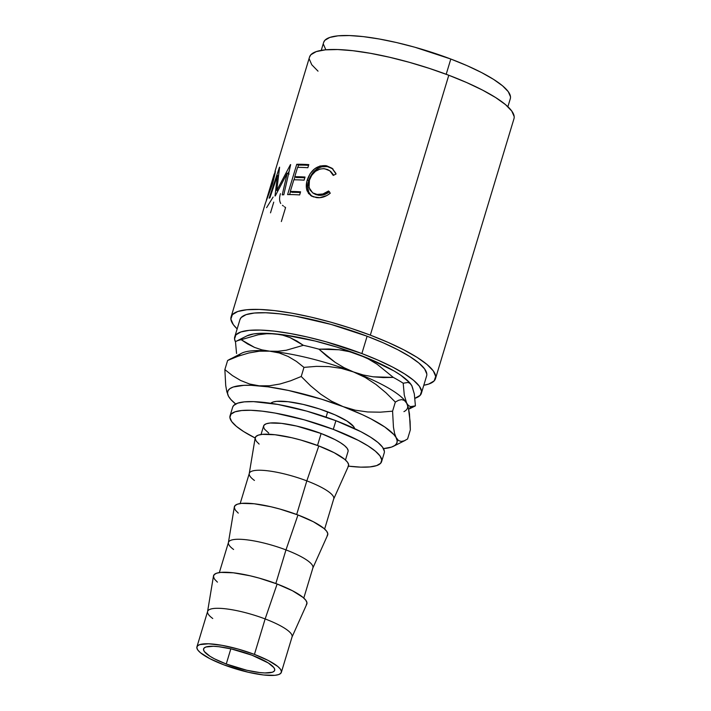 <?xml version="1.0" encoding="UTF-8"?>
<svg xmlns="http://www.w3.org/2000/svg" width="711" height="711" viewBox="0 0 711 711"><rect width="100%" height="100%" fill="white"/><g stroke="black" fill="none" stroke-linecap="round" stroke-linejoin="round"><path stroke-width="1.07" d="M252.014 655.222A37.132 8.301 16.8 0 1 274.686 670.349A37.132 8.301 16.8 0 1 226.249 664.003L230.835 648.832L226.249 664.003L246.877 670.277L259.604 672.544L264.901 672.953L272.357 672.233L274.233 671.131L274.757 669.593L273.913 667.665L268.305 662.972L252.014 655.222L231.386 648.956L218.668 646.69L213.371 646.281L205.914 647.001L204.039 648.103L203.515 649.641L204.359 651.569L209.967 656.262L214.518 658.848L226.249 664.003A37.132 8.301 16.8 0 1 203.586 648.885A37.132 8.301 16.8 0 1 252.014 655.222M268.74 433.079L264.528 429.16L263.523 426.876L264.154 425.045L266.376 423.738L270.118 423.009L281.529 423.365L296.629 426.058L321.123 433.506L317.515 445.459L321.123 433.506A44.1 9.865 -163.2 0 0 263.612 425.969L261.026 434.519M324.625 529.046L333.743 498.838A44.1 9.865 -163.2 0 0 306.823 480.876L296.674 514.488L306.823 480.876A44.1 9.865 16.8 0 1 333.646 499.104L348.452 466.096A48.739 10.896 -163.2 0 0 318.812 445.948A48.739 10.896 -163.2 0 0 255.169 437.932L249.241 473.624A44.1 9.865 16.8 0 1 306.823 480.876L318.812 445.948L306.823 480.876A44.1 9.865 -163.2 0 0 249.312 473.348L240.185 503.548M254.44 480.449A44.1 9.865 16.8 0 1 249.241 473.624M303.784 598.075L312.902 567.867A44.1 9.865 -163.2 0 0 285.982 549.905L275.832 583.518L285.982 549.905A44.1 9.865 16.8 0 1 312.804 568.133L327.611 535.125A48.739 10.896 -163.2 0 0 297.971 514.977A48.739 10.896 -163.2 0 0 234.328 506.961L228.4 542.653A44.1 9.865 16.8 0 1 285.982 549.905L297.971 514.977L285.982 549.905A44.1 9.865 -163.2 0 0 228.471 542.377L219.344 572.577M233.599 549.479A44.1 9.865 16.8 0 1 228.4 542.653M281.352 672.357A44.1 9.865 16.8 0 1 223.841 664.829L209.905 658.697L200.422 652.707L197.836 650.058L196.831 647.774L197.454 645.943L199.684 644.637L208.545 643.784L222.054 645.339L238.167 649.063L254.431 654.404A44.1 9.865 16.8 0 1 281.352 672.357L292.061 636.896A44.1 9.865 -163.2 0 0 265.141 618.934A44.1 9.865 16.8 0 1 291.963 637.163L306.77 604.154A48.739 10.896 -163.2 0 0 277.13 584.007A48.739 10.896 -163.2 0 0 213.487 575.99L207.559 611.682A44.1 9.865 16.8 0 1 265.141 618.934L277.13 584.007L265.141 618.934A44.1 9.865 -163.2 0 0 207.63 611.407L196.92 646.868A44.1 9.865 16.8 0 1 254.431 654.404L265.141 618.934L254.431 654.404L268.367 660.528L277.85 666.518L280.436 669.175L281.44 671.46L280.809 673.29L278.588 674.597L274.846 675.326L263.434 674.97L248.335 672.277L223.841 664.829A44.1 9.865 16.8 0 1 196.92 646.868M212.758 618.508A44.1 9.865 16.8 0 1 207.559 611.682M381.611 461.599L384.224 452.934A79.161 17.704 -163.2 0 0 335.903 420.699A79.161 17.704 -163.2 0 0 232.666 407.172L230.044 415.837A79.161 17.704 16.8 0 1 333.29 429.355L335.903 420.699L333.29 429.355A79.161 17.704 16.8 0 1 381.611 461.599A79.161 17.704 16.8 0 1 348.426 466.149L360.744 467.145L369.924 466.914L376.643 465.607L380.643 463.261L381.763 459.973L379.967 455.875L375.319 451.112L368.005 445.877L358.3 440.358L333.29 429.355L304.095 419.783L275.175 413.082L262.208 411.162L250.912 410.291L241.731 410.523L235.012 411.829L231.022 414.175L229.893 417.455L231.688 421.561L236.336 426.324L243.651 431.559L255.16 437.994A79.161 17.704 16.8 0 1 230.044 415.837M426.796 373.942L424.583 368.885L418.868 363.019L409.856 356.575L397.902 349.785L383.469 342.915L367.107 336.232A97.478 21.801 -163.2 0 0 239.971 319.586L234.737 336.907A97.478 21.801 16.8 0 1 361.872 353.554L367.107 336.232L331.157 324.438L295.536 316.191L279.565 313.827L265.665 312.751L254.36 313.036L246.086 314.644L241.162 317.533L239.936 319.683M421.383 393.263A97.478 21.801 16.8 0 1 414.895 398.32L420.183 395.316L421.57 391.263L419.357 386.215L413.633 380.349L404.63 373.897L392.676 367.107L378.243 360.237L361.872 353.554A97.478 21.801 16.8 0 1 421.383 393.263L426.609 375.932A97.478 21.801 -163.2 0 0 367.107 336.232L361.872 353.554L325.931 341.76L307.73 337.103L290.31 333.521L274.339 331.148L260.43 330.082L249.126 330.357L240.851 331.975L235.928 334.854L234.55 338.907L235.492 341.911A97.478 21.801 16.8 0 1 234.737 336.907M514.169 116.551L511.742 111.023L505.477 104.597L495.611 97.531L482.52 90.093L466.709 82.574L448.792 75.25L370.324 335.139L350.985 328.304L330.953 322.216L311.018 317.115L291.945 313.187L274.455 310.591L259.222 309.418L246.841 309.729L237.776 311.489L232.39 314.653L230.871 319.088L233.297 324.616L237.154 328.909A106.766 23.872 16.8 0 1 231.084 316.902A106.766 23.872 16.8 0 1 370.324 335.139L448.792 75.25A106.766 23.872 -163.2 0 0 309.543 57.022L275.113 171.049M275.264 170.756L272.562 183.82L265.461 203.044L272.562 183.82C275.041 174.062 275.877 169.858 275.068 171.227L275.157 170.924M287.208 173.217L275.273 195.916A106.766 23.872 -163.2 0 0 275.006 195.978L277.432 175.466L269.922 197.765A106.766 23.872 -163.2 0 0 269.14 198.191L279.459 167.254A106.766 23.872 16.8 0 1 279.583 167.192L276.775 190.504L290.435 164.65A106.766 23.872 16.8 0 1 290.657 164.623L283.796 194.761A106.766 23.872 -163.2 0 0 282.223 194.876L287.208 173.217L289.11 174.044L287.208 173.217L282.223 194.876A106.766 23.872 -163.2 0 1 283.796 194.761L290.657 164.623A106.766 23.872 -163.2 0 0 290.435 164.65L276.775 190.504L277.797 190.912L276.775 190.504L279.583 167.192A106.766 23.872 -163.2 0 0 279.459 167.254L269.14 198.191A106.766 23.872 -163.2 0 1 269.922 197.765L277.432 175.466L275.006 195.978A106.766 23.872 -163.2 0 1 275.273 195.916L287.208 173.217M287.6 194.601L296.754 164.285A106.766 23.872 16.8 0 1 308.796 164.614L307.854 167.725A106.766 23.872 -163.2 0 0 297.58 167.369L294.763 176.701A106.766 23.872 16.8 0 1 305.037 177.048L304.104 180.159A106.766 23.872 -163.2 0 0 293.83 179.812L290.301 191.472A106.766 23.872 16.8 0 1 300.575 191.819L299.642 194.93A106.766 23.872 -163.2 0 0 287.6 194.601A106.766 23.872 -163.2 0 1 299.642 194.93L300.575 191.819A106.766 23.872 -163.2 0 0 290.301 191.472L293.83 179.812A106.766 23.872 -163.2 0 1 304.104 180.159L305.037 177.048A106.766 23.872 -163.2 0 0 294.763 176.701L297.58 167.369A106.766 23.872 -163.2 0 1 307.854 167.725L308.796 164.614A106.766 23.872 -163.2 0 0 296.754 164.285L287.6 194.601M335.734 173.155L336.063 174.017L333.263 175.43L329.851 170.844L327.416 169.467L323.549 168.64L320.003 169.058L315.462 171.315L311.747 175.253L309.418 180.23L308.69 185.402L309.934 189.864L312.893 192.992L317.133 194.432L322.936 193.979L328.571 190.975L330.277 193.188L326.98 195.489L319.719 197.685L313.222 196.831L308.538 193.525L306.468 188.406L306.903 181.296L310.112 173.733L314.591 168.854L320.066 165.992L326.642 165.805L332.046 168.267L335.734 173.155M510.489 96.732L508.276 91.683L502.561 85.818L493.55 79.365L481.596 72.575L467.163 65.705L450.801 59.031L446.197 74.282L450.801 59.031A97.478 21.801 -163.2 0 0 323.665 42.376L321.248 50.383M354.62 428.591A44.1 9.865 -163.2 0 0 327.664 411.847L326.065 417.144L327.664 411.847A44.1 9.865 -163.2 0 0 270.784 403.279M412.895 388.837L411.918 385.869L409.509 382.554L400.569 375.079L394.187 371.044L368.805 358.637L337.218 347.208L315.071 341.004L283.965 334.881L266.705 333.326L259.577 333.361L253.623 333.93L246.913 335.885M507.885 106.73L510.302 98.731A97.478 21.801 -163.2 0 0 450.801 59.031L414.851 47.228L396.649 42.571L379.23 38.989L363.259 36.617L349.359 35.55L338.045 35.826L329.78 37.443L324.856 40.323L323.629 42.473M323.469 44.375L325.682 49.423M435.496 378.616A106.766 23.872 16.8 0 1 423.8 385.255L428.804 384.029L434.19 380.865L435.701 376.43L433.283 370.902L427.018 364.476L417.153 357.411L404.061 349.972L388.25 342.453L370.324 335.139A106.766 23.872 16.8 0 1 435.496 378.616L513.964 118.737A106.766 23.872 -163.2 0 0 448.792 75.25L429.444 68.425L409.42 62.337L389.486 57.236L370.404 53.307L352.914 50.712L337.681 49.539L325.3 49.85L316.244 51.61L310.849 54.774L309.507 57.129M309.338 59.209L311.756 64.737L318.021 71.162M411.776 385.62L411.785 385.629A88.44 19.775 -163.2 0 0 411.776 385.62A88.44 19.775 -163.2 0 0 358.735 354.629A88.44 19.775 -163.2 0 0 274.881 333.841L282.685 335.157L289.999 337.592L296.887 341.031L303.348 345.306A97.727 21.854 16.8 0 1 318.937 349.163L329.015 349.003L339.076 349.768L348.994 351.598L358.735 354.629L368.182 358.895L377.061 364.201L393.316 377.408A97.727 21.854 16.8 0 1 403.199 383.22L408.078 382.438L410.149 383.549L411.918 385.869L414.326 393.965L415.411 405.857A97.727 21.854 16.8 0 1 409.705 407.794M238.461 356.095A88.44 19.775 16.8 0 1 269.647 351.163L261.844 349.848L254.529 347.403L247.641 343.973L241.18 339.698A97.727 21.854 -163.2 0 0 235.474 341.644A97.727 21.854 16.8 0 1 235.83 341.458A97.727 21.854 16.8 0 1 241.18 339.698L258.253 334.757L266.634 333.726L274.881 333.841A88.44 19.775 -163.2 0 0 246.966 335.859L235.83 341.458M411.785 385.629L414.326 393.965L415.411 405.857L410.523 406.639L408.452 405.519L406.692 403.199A88.44 19.775 16.8 0 1 403.928 411.633M236.55 353.474L235.474 341.644L236.55 353.474M408.709 409.234L415.055 406.043A97.727 21.854 -163.2 0 0 415.411 405.857L410.523 406.639L408.452 405.519L406.692 403.199L404.283 395.103L403.199 383.22A97.727 21.854 -163.2 0 0 393.316 377.408L383.229 377.577L373.168 376.812L363.259 374.981L353.509 371.951A88.44 19.775 16.8 0 1 406.568 402.977A88.44 19.775 -163.2 0 0 406.55 402.95A88.44 19.775 -163.2 0 0 353.509 371.951L344.062 367.685L335.192 362.37L326.838 356.158L318.937 349.163A97.727 21.854 -163.2 0 0 303.348 345.306L286.275 350.239L277.894 351.278L269.647 351.163A88.44 19.775 16.8 0 1 353.509 371.951L344.062 367.685L335.192 362.37L318.937 349.163L339.076 349.768L348.994 351.598L358.735 354.629L368.182 358.895L377.061 364.201L393.316 377.408L373.168 376.812L363.259 374.981L353.509 371.951A88.44 19.775 -163.2 0 0 269.647 351.163L261.844 349.848L254.529 347.403L241.18 339.698L258.253 334.757L266.634 333.726L274.881 333.841L282.685 335.157L289.999 337.592L303.348 345.306L286.275 350.239L277.894 351.278L269.647 351.163L279.254 352.967L288.186 356.487L296.416 361.401L303.97 367.374L316.377 366.369L328.944 366.592L341.342 368.369L353.509 371.951L365.17 377.425L375.959 384.455L386.002 392.801L395.334 402.062L398.667 400.24L401.724 399.609L404.435 400.489L406.692 403.199L404.283 395.103L403.199 383.22L408.078 382.438L410.149 383.549L411.918 385.869M406.55 402.95L408.354 407.714L409.465 413.891L410.336 429.862L407.581 438.98L404.239 440.811L401.182 441.442L398.48 440.553L393.814 434.528L384.873 427.053L370.991 418.895L362.477 414.735L343.049 406.603L321.523 399.182L288.542 390.472L268.278 386.864L251.01 385.3L243.882 385.335L233.244 387.015L229.92 388.641L228 390.748L227.529 393.307L228.507 396.276L230.924 399.591L235.679 403.99A88.44 19.775 16.8 0 1 228.649 396.525A88.44 19.775 16.8 0 1 228.507 396.276L228.631 396.498M269.647 351.163A88.44 19.775 -163.2 0 0 241.731 353.189L227.618 360.486L238.256 356.167L248.832 352.976L259.328 351.198L269.647 351.163L279.254 352.967L288.186 356.487L296.416 361.401L303.97 367.374L316.377 366.369L328.944 366.592L341.342 368.369L353.509 371.951L365.17 377.425L375.959 384.455L386.002 392.801L395.334 402.062L392.579 411.18L380.181 412.184L367.614 411.962L355.207 410.185L343.049 406.603A88.44 19.775 16.8 0 1 396.223 437.852A88.44 19.775 16.8 0 1 393.467 446.286A88.44 19.775 16.8 0 1 383.478 448.614L391.485 447.103L394.809 445.477L396.729 443.371L397.2 440.811L394.561 433.337L393.45 427.16L392.579 411.18L380.181 412.184L367.614 411.962L355.207 410.185L343.049 406.603L331.388 401.128L320.599 394.098L310.547 385.762L301.224 376.492L290.577 380.812L280.001 384.002L269.505 385.771L259.186 385.815L249.588 384.011L240.656 380.492L232.426 375.577L224.863 369.604L225.716 385.495L226.818 391.672L228.507 396.276A88.44 19.775 16.8 0 1 259.186 385.815A88.44 19.775 16.8 0 1 343.049 406.603L331.388 401.128L320.599 394.098L310.547 385.762L301.224 376.492L303.97 367.374L301.224 376.492L290.577 380.812L280.001 384.002L269.505 385.771L259.186 385.815L249.588 384.011L240.656 380.492L232.426 375.577L224.863 369.604L227.618 360.486L238.256 356.167L248.832 352.976L259.328 351.198L269.647 351.163M270.687 403.386L272.917 402.079L276.659 401.351L288.062 401.706L303.17 404.399L319.674 409.021L335.068 414.869L347.004 421.045L353.669 426.618L354.665 428.902M230.959 358.655L227.618 360.486L224.863 369.604L225.716 385.495L226.818 391.672L228.507 396.276M404.239 440.811L407.581 438.98L410.336 429.862L410.096 421.401L408.354 407.714L406.692 403.199L404.435 400.489L401.724 399.609L398.667 400.24L395.334 402.062L392.579 411.18L393.45 427.16L394.561 433.337L396.223 437.852L398.48 440.553L401.182 441.442M345.466 460.017L348.043 451.467A44.1 9.865 -163.2 0 0 321.123 433.506L335.059 439.629L340.462 442.704L344.542 445.619L347.128 448.277L348.132 450.561M384.375 451.316L382.58 447.21L377.932 442.446L370.618 437.212L360.912 431.693L335.903 420.699L306.717 411.118L277.788 404.426L253.525 401.626L244.344 401.857L237.625 403.164L233.635 405.51L232.639 407.252M306.29 604.883L306.974 602.857L305.872 600.333L303.01 597.4L292.532 590.779L277.13 584.007L259.16 578.105L250.059 575.777L233.359 572.799L220.757 572.408L216.615 573.217L214.162 574.657L213.469 576.683L214.571 579.207L217.433 582.14M327.131 535.854L327.815 533.828L326.713 531.304L323.852 528.371L313.373 521.75L297.971 514.977L280.001 509.076L270.9 506.747L254.2 503.77L241.598 503.379L237.456 504.188L235.003 505.628L234.31 507.654L235.412 510.178L238.274 513.111M347.972 466.825L348.657 464.798L347.555 462.274L344.693 459.342L334.214 452.72L318.812 445.948L300.842 440.047L291.741 437.718L275.041 434.741L262.439 434.35L258.297 435.159L255.844 436.598L255.151 438.616L256.253 441.149L259.115 444.082M333.726 175.19L330.802 171.564L333.726 175.19M324.714 168.756L329.877 170.853L333.263 175.43L336.063 174.017L331.993 168.223L325.807 165.663C317.026 165.236 310.858 169.956 307.303 179.83C306.023 183.9 305.961 187.606 307.134 190.921L310.858 195.685L316.208 197.542C321.088 198.271 325.771 196.823 330.277 193.188L328.571 190.975C324.865 193.819 321.052 194.965 317.133 194.432L312.68 192.859L309.018 187.606L309.418 180.23C312.387 172.213 317.488 168.391 324.714 168.756M313.969 193.703L318.252 195.214C322.092 195.747 325.834 194.583 329.477 191.73L323.94 194.752L321.043 195.312L316.066 194.707L312.68 192.859M311.534 196.076L308.485 191.739L307.134 190.921L308.485 191.739C307.356 188.424 307.436 184.727 308.716 180.647L307.303 179.83L308.716 180.647C312.245 170.791 318.315 166.063 326.927 166.454L332.428 168.578M333.024 169.031L327.744 166.596L321.301 166.801L315.924 169.671L311.507 174.55L308.716 180.647L307.694 186.478L308.761 192.441L311.853 196.316M296.469 177.537L294.763 176.701L296.469 177.537A104.446 23.356 16.8 0 1 304.823 177.768A104.446 23.356 -163.2 0 0 296.469 177.537M292.017 192.308L290.301 191.472L292.017 192.308A104.446 23.356 16.8 0 1 300.362 192.539A104.446 23.356 -163.2 0 0 292.017 192.308M289.608 194.574L290.515 191.57L289.608 194.574M294.07 179.803L294.976 176.799L294.07 179.803M297.82 167.369L298.504 165.121L296.754 164.285L298.504 165.121A104.446 23.356 16.8 0 1 308.574 165.334A104.446 23.356 -163.2 0 0 298.504 165.121L297.82 167.369M278.365 175.804L277.432 175.466L278.365 175.804M277.583 191.321L277.637 190.85L277.583 191.321M287.919 173.528L289.119 171.307L287.919 173.528M266.332 200.342L271.993 184.318L274.259 173.955L272.375 184.442L266.438 200.395M266.598 207.665L273.122 197.054M270.509 212.847L273.744 202.128M280.729 203.479C279.316 201.009 279.219 197.738 280.436 193.668M283.396 206.039L282.463 205.292M284.409 206.759A106.766 23.872 -163.2 0 0 285.582 207.559L281.352 221.548M231.084 316.902L265.505 202.875M393.467 446.286L405.332 440.322M330.802 171.564L329.868 170.853M274.926 174.151L274.268 173.955M274.179 174.151L266.447 199.764"/></g></svg>
